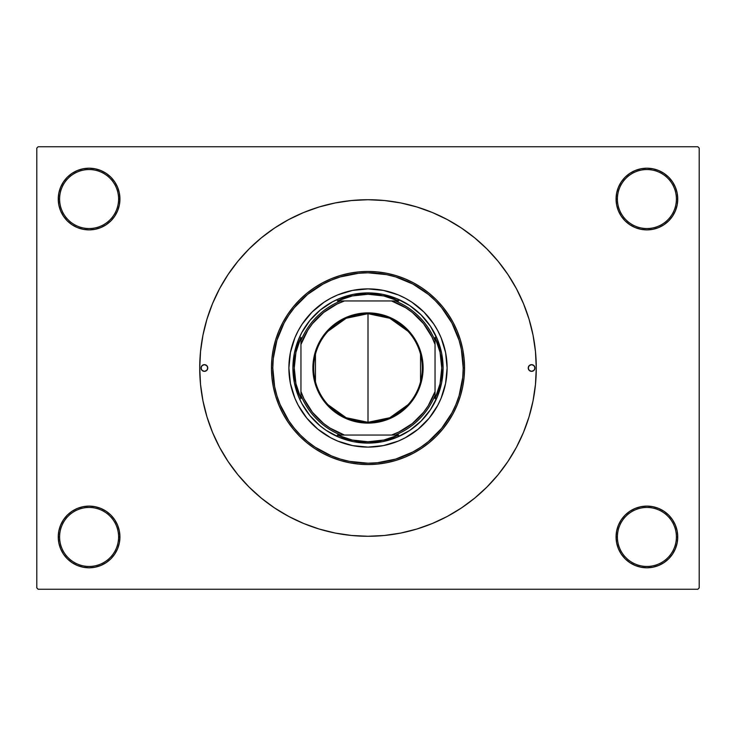 <?xml version="1.0" encoding="UTF-8"?>
<svg xmlns="http://www.w3.org/2000/svg" width="736" height="736" viewBox="0 0 736 736"><rect width="100%" height="100%" fill="white"/><g stroke="black" fill="none" stroke-linecap="round" stroke-linejoin="round"><path stroke-width="1.1" d="M672.548 554.088L675.4 548.752L677.157 542.966L677.746 536.949A30.838 30.838 0 0 1 646.907 567.796A30.838 30.838 0 0 1 616.069 536.949L617.403 536.949A29.495 29.495 0 0 0 646.907 566.453A29.495 29.495 0 0 0 676.402 536.949A29.495 29.495 0 0 0 646.907 507.454A29.495 29.495 0 0 0 617.403 536.949L616.069 536.949A30.838 30.838 0 0 1 646.907 506.11A30.838 30.838 0 0 1 677.746 536.949L676.402 536.949A29.495 29.495 0 0 1 646.907 566.453A29.495 29.495 0 0 1 617.403 536.949A29.495 29.495 0 0 1 646.907 507.454A29.495 29.495 0 0 1 676.402 536.949L677.746 536.949L677.157 530.932L675.4 525.154L672.548 519.818L668.711 515.145L664.038 511.308L658.711 508.456L652.924 506.708L646.907 506.11L640.89 506.708L635.104 508.456L629.768 511.308L625.094 515.145L621.267 519.818L618.415 525.154L616.658 530.932L616.069 536.949L616.658 542.966L618.415 548.752L621.267 554.088L625.094 558.762L629.768 562.598L635.104 565.441L640.89 567.198L646.907 567.796L652.924 567.198L658.711 565.441L664.038 562.598L668.711 558.762L672.548 554.088L675.4 548.752L677.157 542.966L677.746 536.949L677.157 530.932L675.4 525.154L672.548 519.818M63.452 519.818L60.6 525.154L58.843 530.932L58.254 536.949L59.598 536.949A29.495 29.495 0 0 0 89.093 566.453A29.495 29.495 0 0 0 118.597 536.949A29.495 29.495 0 0 0 89.093 507.454A29.495 29.495 0 0 0 59.598 536.949L58.254 536.949A30.838 30.838 0 0 1 89.093 506.11A30.838 30.838 0 0 1 119.931 536.949L118.597 536.949A29.495 29.495 0 0 1 89.093 566.453A29.495 29.495 0 0 1 59.598 536.949A29.495 29.495 0 0 1 89.093 507.454A29.495 29.495 0 0 1 118.597 536.949L119.931 536.949L119.342 530.932L117.585 525.154L114.733 519.818L110.906 515.145L106.232 511.308L100.896 508.456L95.11 506.708L89.093 506.11L83.076 506.708L77.289 508.456L71.962 511.308L67.289 515.145L63.452 519.818L60.6 525.154L58.843 530.932L58.254 536.949L58.843 542.966L60.6 548.752L63.452 554.088L67.289 558.762L71.962 562.598L77.289 565.441L83.076 567.198L89.093 567.796L95.11 567.198L100.896 565.441L106.232 562.598L110.906 558.762L114.733 554.088L117.585 548.752L119.342 542.966L119.931 536.949A30.838 30.838 0 0 1 89.093 567.796A30.838 30.838 0 0 1 58.254 536.949L58.843 542.966L60.6 548.752L63.452 554.088M63.452 181.912L60.6 187.248L58.843 193.034L58.254 199.051L59.598 199.051A29.495 29.495 0 0 0 89.093 228.546A29.495 29.495 0 0 0 118.597 199.051A29.495 29.495 0 0 0 89.093 169.547A29.495 29.495 0 0 0 59.598 199.051L58.254 199.051A30.838 30.838 0 0 1 89.093 168.204A30.838 30.838 0 0 1 119.931 199.051L118.597 199.051A29.495 29.495 0 0 1 89.093 228.546A29.495 29.495 0 0 1 59.598 199.051A29.495 29.495 0 0 1 89.093 169.547A29.495 29.495 0 0 1 118.597 199.051L119.931 199.051L119.342 193.034L117.585 187.248L114.733 181.912L110.906 177.238L106.232 173.402L100.896 170.559L95.11 168.802L89.093 168.204L83.076 168.802L77.289 170.559L71.962 173.402L67.289 177.238L63.452 181.912L60.6 187.248L58.843 193.034L58.254 199.051L58.843 205.068L60.6 210.846L63.452 216.182L67.289 220.855L71.962 224.692L77.289 227.544L83.076 229.292L89.093 229.89L95.11 229.292L100.896 227.544L106.232 224.692L110.906 220.855L114.733 216.182L117.585 210.846L119.342 205.068L119.931 199.051A30.838 30.838 0 0 1 89.093 229.89A30.838 30.838 0 0 1 58.254 199.051L58.843 205.068L60.6 210.846L63.452 216.182M672.548 216.182L675.4 210.846L677.157 205.068L677.746 199.051A30.838 30.838 0 0 1 646.907 229.89A30.838 30.838 0 0 1 616.069 199.051L617.403 199.051A29.495 29.495 0 0 0 646.907 228.546A29.495 29.495 0 0 0 676.402 199.051A29.495 29.495 0 0 0 646.907 169.547A29.495 29.495 0 0 0 617.403 199.051L616.069 199.051A30.838 30.838 0 0 1 646.907 168.204A30.838 30.838 0 0 1 677.746 199.051L676.402 199.051A29.495 29.495 0 0 1 646.907 228.546A29.495 29.495 0 0 1 617.403 199.051A29.495 29.495 0 0 1 646.907 169.547A29.495 29.495 0 0 1 676.402 199.051L677.746 199.051L677.157 193.034L675.4 187.248L672.548 181.912L668.711 177.238L664.038 173.402L658.711 170.559L652.924 168.802L646.907 168.204L640.89 168.802L635.104 170.559L629.768 173.402L625.094 177.238L621.267 181.912L618.415 187.248L616.658 193.034L616.069 199.051L616.658 205.068L618.415 210.846L621.267 216.182L625.094 220.855L629.768 224.692L635.104 227.544L640.89 229.292L646.907 229.89L652.924 229.292L658.711 227.544L664.038 224.692L668.711 220.855L672.548 216.182L675.4 210.846L677.157 205.068L677.746 199.051L677.157 193.034L675.4 187.248L672.548 181.912M697.857 589.251L38.143 589.251L36.8 587.908L36.8 148.092L38.143 146.749L697.857 146.749L38.143 146.749L36.8 148.092L36.8 587.908L38.143 589.251L697.857 589.251L699.2 587.908L699.2 148.092L699.2 587.908L697.857 589.251M200.413 352.691L200.321 353.74M277.334 509.763L289.588 516.902M697.857 146.749L699.2 148.092L697.857 146.749M263.387 499.818L272.863 506.81M463.772 506.368L474.757 498.088L486.993 486.993L498.088 474.757L507.923 461.49L516.414 447.332L523.471 432.4L529.037 416.852L533.048 400.826L535.468 384.496L536.277 368A168.277 168.277 0 0 1 368 536.277A168.277 168.277 0 0 1 199.723 368A168.277 168.277 0 0 1 368 199.723A168.277 168.277 0 0 1 536.277 368L535.468 351.504L533.048 335.174L529.037 319.148L523.471 303.6L516.414 288.668L507.923 274.51L498.088 261.243L486.993 249.007L474.757 237.912L461.49 228.077L447.332 219.586L432.4 212.529L416.852 206.963L400.826 202.952L384.496 200.532L368 199.723L351.504 200.532L335.174 202.952L319.148 206.963L303.6 212.529L288.668 219.586L274.51 228.077L261.243 237.912L249.007 249.007L237.912 261.243L228.077 274.51L219.586 288.668L212.529 303.6L206.963 319.148L202.952 335.174L200.532 351.504L199.723 368L200.532 384.496L202.952 400.826L206.963 416.852L212.529 432.4L219.586 447.332L228.077 461.49L237.912 474.757L249.007 486.993L261.243 498.088L274.51 507.923L288.668 516.414L303.6 523.471L319.148 529.037L335.174 533.048L351.504 535.468L368 536.277L384.496 535.468L400.826 533.048L416.852 529.037L432.4 523.471L447.332 516.414L461.49 507.923L474.757 498.088M472.613 236.182L463.137 229.19M272.228 229.632L261.243 237.912M668.711 177.238L664.038 173.402L658.711 170.559M635.104 170.559L629.768 173.402L625.094 177.238M110.906 177.238L106.232 173.402L100.896 170.559M67.289 220.855L71.962 224.692M67.289 558.762L71.962 562.598L77.289 565.441M100.896 565.441L106.232 562.598L110.906 558.762M668.711 515.145L664.038 511.308M625.094 558.762L629.768 562.598L635.104 565.441M407.974 404.754L389.832 417.726L368 422.308A54.308 54.308 0 0 0 422.308 368A54.308 54.308 0 0 0 368 313.692L368 312.892A55.108 55.108 0 0 1 423.108 368A55.108 55.108 0 0 1 368 423.108L368 313.692A54.308 54.308 0 0 1 422.308 368A54.308 54.308 0 0 1 368 422.308L346.168 417.726L328.026 404.754M328.026 331.246L346.168 318.274L368 313.692L389.832 318.274L407.974 331.246M420.55 354.283L420.55 381.717M340.648 300.96L337.272 300.96A73.747 73.747 0 0 1 368 294.253L368 292.91A75.09 75.09 0 0 0 292.91 368A75.09 75.09 0 0 0 368 443.09L368 441.747A73.747 73.747 0 0 1 337.272 435.04L398.728 435.04A73.747 73.747 0 0 1 368 441.747L383.723 440.054L398.728 435.04L395.352 435.04A72.404 72.404 0 0 0 435.04 395.352L435.04 337.272A73.747 73.747 0 0 1 435.04 398.728L440.054 383.723L441.747 368L440.054 352.277L435.04 337.272L435.04 340.648A72.404 72.404 0 0 0 395.352 300.96L337.272 300.96L352.277 295.946L368 294.253A73.747 73.747 0 0 1 398.728 300.96L383.723 295.946L368 294.253L368 292.91A75.09 75.09 0 0 1 443.09 368A75.09 75.09 0 0 1 368 443.09A75.09 75.09 0 0 1 292.91 368A75.09 75.09 0 0 1 368 292.91L382.646 294.354L396.732 298.623L409.722 305.569L421.093 314.907L430.431 326.278L437.377 339.268L441.646 353.354L443.09 368L441.646 382.646L437.377 396.732L430.431 409.722L421.093 421.093L409.722 430.431L396.732 437.377L382.646 441.646L368 443.09A75.09 75.09 0 0 0 443.09 368A75.09 75.09 0 0 0 368 292.91L353.354 294.354L339.268 298.623L332.598 301.778L320.362 309.957L309.957 320.362L301.778 332.598L298.623 339.268L294.354 353.354L292.91 368L294.354 382.646L298.623 396.732L301.778 403.402L309.957 415.638L320.362 426.043L326.278 430.431L339.268 437.377L353.354 441.646L368 443.09L368 441.747L352.277 440.054L337.272 435.04L340.648 435.04A72.404 72.404 0 0 1 300.96 395.352L300.96 398.728A73.747 73.747 0 0 1 300.96 337.272L300.96 398.728L295.946 383.723L294.253 368L295.946 352.277L300.96 337.272L300.96 340.648A72.404 72.404 0 0 1 340.648 300.96A72.404 72.404 0 0 0 300.96 340.648L300.96 391.57L304.005 398.903L312.45 412.326L323.674 423.55L330.142 428.15L344.43 435.04L391.57 435.04L398.903 431.995L412.326 423.55L423.55 412.326L428.15 405.858L435.04 391.57L435.04 344.43L431.995 337.097L423.55 323.674L412.326 312.45L405.858 307.85L391.57 300.96L344.43 300.96L337.097 304.005L323.674 312.45L312.45 323.674L307.85 330.142L300.96 344.43A71.07 71.07 0 0 1 344.43 300.96L340.648 300.96M435.04 398.728L435.04 395.352A72.404 72.404 0 0 1 395.352 435.04L391.57 435.04A71.07 71.07 0 0 0 435.04 391.57L435.04 398.728M398.728 300.96L395.352 300.96A72.404 72.404 0 0 1 435.04 340.648L435.04 344.43A71.07 71.07 0 0 0 391.57 300.96L398.728 300.96M368 312.892L378.755 313.95L389.086 317.087L398.618 322.175L406.971 329.029L413.825 337.382L418.913 346.914L422.05 357.245L423.108 368L422.05 378.755L420.734 383.999L416.604 393.981L413.825 398.618L406.971 406.971L398.618 413.825L393.981 416.604L383.999 420.734L373.4 422.841L368 423.108L357.245 422.05L346.914 418.913L337.382 413.825L329.029 406.971L325.395 402.96L319.396 393.981L315.266 383.999L313.95 378.755L312.892 368L313.95 357.245L315.266 352.001L319.396 342.019L322.175 337.382L329.029 329.029L337.382 322.175L346.914 317.087L357.245 313.95L368 312.892L368 422.308A54.308 54.308 0 0 1 313.692 368A54.308 54.308 0 0 1 368 313.692A54.308 54.308 0 0 0 313.692 368A54.308 54.308 0 0 0 368 422.308L368 423.108A55.108 55.108 0 0 1 312.892 368A55.108 55.108 0 0 1 368 312.892M315.45 381.717L315.45 354.283M300.96 395.352A72.404 72.404 0 0 0 340.648 435.04L344.43 435.04A71.07 71.07 0 0 1 300.96 391.57L300.96 395.352M528.236 368A3.349 3.349 0 0 1 531.585 364.651A3.349 3.349 0 0 1 534.943 368L533.959 370.374L531.585 371.349L529.221 370.374L528.236 368L529.221 365.626L531.585 364.651L533.959 365.626L534.943 368A3.349 3.349 0 0 1 531.585 371.349A3.349 3.349 0 0 1 528.236 368L529.221 370.374L531.585 371.349L533.959 370.374L534.943 368L533.959 365.626L531.585 364.651L529.221 365.626L528.236 368M201.057 368A3.349 3.349 0 0 1 204.415 364.651A3.349 3.349 0 0 1 207.764 368L206.779 370.374L204.415 371.349L202.041 370.374L201.057 368L202.041 365.626L204.415 364.651L206.779 365.626L207.764 368A3.349 3.349 0 0 1 204.415 371.349A3.349 3.349 0 0 1 201.057 368L202.041 370.374L204.415 371.349L206.779 370.374L207.764 368L206.779 365.626L204.415 364.651L202.041 365.626L201.057 368M290.398 352.599A79.111 79.111 0 0 0 288.889 368A79.111 79.111 0 0 1 368 288.889A79.111 79.111 0 0 1 447.111 368A79.111 79.111 0 0 0 445.602 352.599M398.213 294.888A79.111 79.111 0 0 0 383.465 290.416L398.277 294.906L405.297 298.227L411.948 302.22L423.945 312.055L433.78 324.052L437.773 330.703L441.094 337.723L445.593 352.562A79.111 79.111 0 0 0 441.112 337.787M441.066 337.668A79.111 79.111 0 0 0 398.332 294.934M383.401 290.398A79.111 79.111 0 0 0 352.599 290.398M294.888 337.787A79.111 79.111 0 0 0 290.416 352.535L294.906 337.723L298.227 330.703L302.22 324.052L312.055 312.055L324.052 302.22L330.703 298.227L337.723 294.906L352.562 290.407A79.111 79.111 0 0 0 337.787 294.888M337.668 294.934A79.111 79.111 0 0 0 294.934 337.668M464.545 368L463.202 368A95.202 95.202 0 0 1 368 463.202A95.202 95.202 0 0 1 272.798 368L271.455 368A96.545 96.545 0 0 0 368 464.545A96.545 96.545 0 0 0 464.545 368A96.545 96.545 0 0 1 368 464.545A96.545 96.545 0 0 1 271.455 368L271.924 358.533L273.314 349.168L275.614 339.977L278.806 331.053L282.854 322.488L287.73 314.364L293.37 306.756L299.736 299.736L306.756 293.37L314.364 287.73L322.488 282.854L331.053 278.806L339.977 275.614L349.168 273.314L358.533 271.924L368 271.455L377.467 271.924L386.832 273.314L396.023 275.614L404.947 278.806L413.512 282.854L421.636 287.73L429.244 293.37L436.264 299.736L442.63 306.756L448.27 314.364L453.146 322.488L457.194 331.053L460.386 339.977L462.686 349.168L464.076 358.533L464.545 368L464.076 377.467L462.686 386.832L460.386 396.023L457.194 404.947L453.146 413.512L448.27 421.636L442.63 429.244L436.264 436.264L429.244 442.63L421.636 448.27L413.512 453.146L404.947 457.194L396.023 460.386L386.832 462.686L377.467 464.076L368 464.545L358.533 464.076L349.168 462.686L339.977 460.386L331.053 457.194L322.488 453.146L314.364 448.27L306.756 442.63L299.736 436.264L293.37 429.244L287.73 421.636L282.854 413.512L278.806 404.947L275.614 396.023L273.314 386.832L271.924 377.467L271.455 368A96.545 96.545 0 0 1 368 271.455A96.545 96.545 0 0 1 464.545 368A96.545 96.545 0 0 0 368 271.455A96.545 96.545 0 0 0 271.455 368L272.798 368L274.629 386.575L276.892 395.637L280.048 404.432L288.843 420.891L294.409 428.398L300.684 435.316L307.602 441.591L315.109 447.157L331.568 455.952L340.363 459.108L349.425 461.371L368 463.202L377.329 462.742L395.637 459.108L412.878 451.959L420.891 447.157L428.398 441.591L441.591 428.398L451.959 412.878L455.952 404.432L459.108 395.637L462.742 377.329L463.202 368L461.371 349.425L459.108 340.363L451.959 323.122L441.591 307.602L435.316 300.684L428.398 294.409L412.878 284.041L395.637 276.892L386.575 274.629L368 272.798L358.671 273.258L340.363 276.892L331.568 280.048L323.122 284.041L307.602 294.409L294.409 307.602L288.843 315.109L284.041 323.122L276.892 340.363L273.258 358.671L272.798 368A95.202 95.202 0 0 1 368 272.798A95.202 95.202 0 0 1 463.202 368L464.545 368M445.593 352.562L447.111 368L445.593 383.438L441.094 398.277L437.773 405.297L429.152 418.186L418.186 429.152L405.297 437.773L398.277 441.094L383.438 445.593L368 447.111L352.562 445.593L337.723 441.094L330.703 437.773L317.814 429.152L306.848 418.186L298.227 405.297L294.906 398.277L290.407 383.438L288.889 368L290.407 352.562M352.562 290.407L368 288.889L383.438 290.407M445.602 383.401A79.111 79.111 0 0 0 447.111 368A79.111 79.111 0 0 1 368 447.111A79.111 79.111 0 0 1 288.889 368A79.111 79.111 0 0 0 290.398 383.401M290.416 383.465A79.111 79.111 0 0 0 294.888 398.213M294.934 398.332A79.111 79.111 0 0 0 337.668 441.066M337.787 441.112A79.111 79.111 0 0 0 352.535 445.584M352.599 445.602A79.111 79.111 0 0 0 383.401 445.602M383.465 445.584A79.111 79.111 0 0 0 398.213 441.112M398.332 441.066A79.111 79.111 0 0 0 441.066 398.332M441.112 398.213A79.111 79.111 0 0 0 445.584 383.465"/></g></svg>
